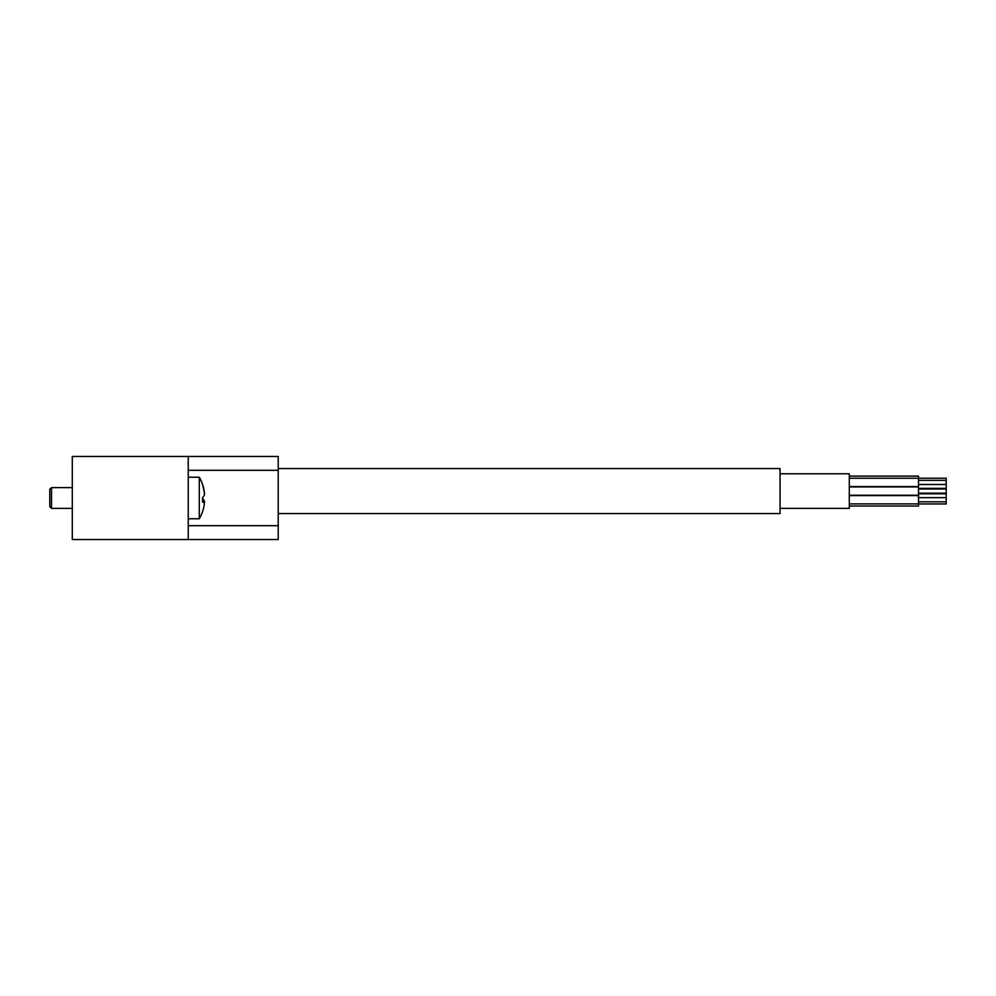 <?xml version="1.0" encoding="UTF-8"?>
<svg xmlns="http://www.w3.org/2000/svg" width="996" height="996" viewBox="0 0 996 996"><rect width="100%" height="100%" fill="white"/><g stroke="black" fill="none" stroke-linecap="round" stroke-linejoin="round"><path stroke-width="1.49" d="M72.297 456.467L72.297 539.533L188.244 539.533L188.244 456.467L72.297 456.467M188.244 456.467L278.22 456.467L278.22 539.533L188.244 539.533M202.524 498.299A34.238 3.635 -139.7 0 1 204.491 501.274A34.238 25.971 -80.6 0 1 204.404 502.258M202.512 484.255A41.533 41.533 0 0 0 199.287 477.233L199.287 518.767A41.533 41.533 0 0 0 202.512 511.745A38.819 4.133 -139.7 0 1 202.499 511.77A34.238 25.971 -99.4 0 0 204.491 502.345A34.238 3.635 -139.7 0 1 202.499 502.046A38.819 29.444 -99.4 0 0 202.549 499.892A38.819 29.444 -99.4 0 0 202.499 497.726A34.238 3.635 -40.3 0 0 204.491 494.726A34.238 25.971 -99.4 0 0 202.499 484.828A38.819 4.133 -40.3 0 0 202.512 484.255A38.819 4.133 -40.3 0 0 202.499 484.23A34.238 25.971 -80.6 0 1 204.491 493.655L204.404 493.742M51.531 508.383L49.8 506.653L49.8 489.347L51.531 487.617L51.531 508.383L72.297 508.383M202.549 500.502L204.491 502.345M202.549 499.892L204.491 501.274M918.511 493.804L946.2 493.804L946.2 501.81L918.511 501.81M946.2 497.664L918.511 497.664M946.2 501.81L946.2 503.951L918.511 503.951M918.511 478.205L946.2 478.205L946.2 488.351L918.511 488.351M946.2 480.346L918.511 480.346M946.2 484.492L918.511 484.492M849.289 476.125L918.511 476.125L918.511 503.889L849.289 503.889M918.511 495.585L849.289 495.585M918.511 503.889L918.511 506.03L849.289 506.03M918.511 478.267L849.289 478.267M918.511 486.571L849.289 486.571M918.511 488.999L946.2 488.999L946.2 493.157L918.511 493.157M918.511 486.92L849.289 486.92M918.511 495.236L849.289 495.236M780.067 473.772L849.289 473.772L849.289 508.383L780.067 508.383M278.22 513.575L780.067 513.575L780.067 468.581L278.22 468.581M188.244 525.689L278.22 525.689M278.22 470.311L188.244 470.311M72.297 487.617L51.531 487.617M199.287 477.233L188.244 477.233M199.287 518.767L188.244 518.767"/></g></svg>
